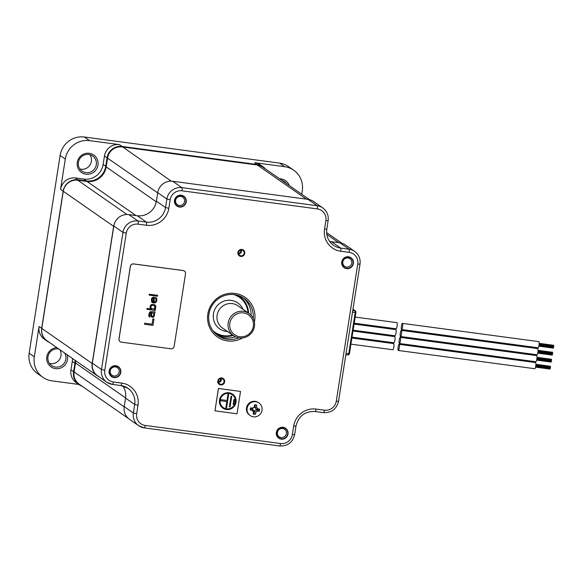 <?xml version="1.0" encoding="UTF-8"?>
<svg xmlns="http://www.w3.org/2000/svg" width="583" height="583" viewBox="0 0 583 583"><rect width="100%" height="100%" fill="white"/><g stroke="black" fill="none" stroke-linecap="round" stroke-linejoin="round"><path stroke-width="0.87" d="M98.935 376.749A12.935 12.578 -55.1 0 1 97.31 375.795L46.939 340.698A12.935 12.578 -55.1 0 1 41.794 328.411L63.27 191.26A12.935 12.578 -55.1 0 1 77.801 180.227L87.027 181.459A17.06 16.586 124.9 0 0 106.186 166.913L107.593 157.971A12.935 12.578 -55.1 0 1 122.117 146.938L257.431 165.025A12.935 12.578 -55.1 0 1 262.831 167.124L309.507 199.641M128.683 418.681L79.23 384.226A12.935 12.578 -55.1 0 1 74.085 371.939L75.484 362.998A17.06 16.586 124.9 0 0 75.688 360.731M97.31 375.795A12.935 12.578 -55.1 0 1 92.165 363.5L113.641 226.35A12.935 12.578 -55.1 0 1 114.785 222.684M351.899 338.016L393.627 343.598A3.097 0.649 97.6 0 1 393.809 347.082A3.097 0.649 97.6 0 1 392.804 349.742L350.937 344.145M399.319 347.818A3.097 0.649 97.6 0 1 398.32 350.478A3.097 0.649 97.6 0 1 398.138 346.994A3.097 0.649 97.6 0 1 399.136 344.334A3.097 0.649 97.6 0 1 399.319 347.818M399.136 344.334L535.551 362.568A3.097 0.649 97.6 0 1 535.733 366.058A3.097 0.649 97.6 0 1 534.728 368.711L398.32 350.478M352.03 337.156L393.897 342.76A3.097 0.649 -82.4 0 0 394.902 340.1A3.097 0.649 -82.4 0 0 394.72 336.617L352.992 331.035M399.231 340.006A3.097 0.649 -82.4 0 0 399.413 343.496A3.097 0.649 -82.4 0 0 400.419 340.836A3.097 0.649 -82.4 0 0 400.23 337.353A3.097 0.649 -82.4 0 0 399.231 340.006M399.413 343.496L535.821 361.73A3.097 0.649 -82.4 0 0 536.826 359.07A3.097 0.649 -82.4 0 0 536.644 355.586L400.23 337.353M353.123 330.175L394.99 335.772A3.097 0.649 -82.4 0 0 395.995 333.119A3.097 0.649 -82.4 0 0 395.813 329.628L354.085 324.053M400.324 333.024A3.097 0.649 -82.4 0 0 400.506 336.508A3.097 0.649 -82.4 0 0 401.512 333.855A3.097 0.649 -82.4 0 0 401.323 330.364A3.097 0.649 -82.4 0 0 400.324 333.024M400.506 336.508L536.914 354.748A3.097 0.649 -82.4 0 0 537.92 352.088A3.097 0.649 -82.4 0 0 537.737 348.605L401.323 330.364M354.216 323.193L396.09 328.79A3.097 0.649 -82.4 0 0 397.089 326.13A3.097 0.649 -82.4 0 0 396.906 322.647L355.178 317.072M401.417 326.043A3.097 0.649 -82.4 0 0 401.6 329.526A3.097 0.649 -82.4 0 0 402.605 326.866A3.097 0.649 -82.4 0 0 402.423 323.383A3.097 0.649 -82.4 0 0 401.417 326.043M401.6 329.526L538.007 347.767A3.097 0.649 -82.4 0 0 539.013 345.107A3.097 0.649 -82.4 0 0 538.83 341.623L402.423 323.383M265.396 168.91A13.365 12.994 124.9 0 0 262.969 166.694A13.365 12.994 124.9 0 0 257.387 164.53L122.073 146.442A13.365 12.994 124.9 0 0 107.068 157.84L105.734 166.359A17.06 16.586 -55.1 0 1 86.576 180.912L78.166 179.783A13.365 12.994 124.9 0 0 63.161 191.18L41.684 328.331A13.365 12.994 124.9 0 0 46.997 341.033L44.381 339.211A13.365 12.994 124.9 0 1 39.068 326.516L34.324 356.818A21.607 21.01 124.9 0 0 42.916 377.347A21.607 21.01 124.9 0 0 51.945 380.852L78.778 384.437M94.322 180.803A17.628 17.14 124.9 0 0 103.497 173.836M46.997 341.033A13.365 12.994 124.9 0 0 49.125 342.221M75.098 360.316A17.06 16.586 -55.1 0 1 74.894 363.289L73.56 371.808A13.365 12.994 124.9 0 0 78.873 384.503A13.365 12.994 124.9 0 0 81.788 386.012M72.481 358.501A17.06 16.586 124.9 0 1 72.277 361.467L70.944 369.986A13.365 12.994 124.9 0 0 76.264 382.681L78.873 384.503M301.746 194.234L302.293 190.736A21.607 21.01 124.9 0 0 293.694 170.207A21.607 21.01 124.9 0 0 284.672 166.709L254.771 162.708L257.402 165.025M262.969 166.694L260.353 164.88A13.365 12.994 124.9 0 0 254.771 162.708M279.636 178.828A10.662 10.363 -55.1 0 1 289.27 185.54M60.545 189.358A13.365 12.994 124.9 0 1 75.557 177.968L83.959 179.09A17.06 16.586 124.9 0 0 103.118 164.537L104.452 156.018A13.365 12.994 124.9 0 1 119.464 144.62L89.563 140.627A21.607 21.01 124.9 0 0 65.296 159.057L60.545 189.358L63.277 191.209M85.985 174.23A10.662 10.363 -55.1 0 1 77.291 162.373A10.662 10.363 -55.1 0 1 89.265 153.278A10.662 10.363 -55.1 0 1 97.959 165.135A10.662 10.363 -55.1 0 1 85.985 174.23M67.191 354.807A10.662 10.363 -55.1 0 1 55.545 368.638A10.662 10.363 -55.1 0 1 56.864 347.614M281.895 180.402A9.241 8.985 -55.1 0 1 286.464 183.587M79.922 169.004A9.241 8.985 124.9 0 0 89.884 154.706M88.776 154.48A9.241 8.985 -55.1 0 1 95.743 166.818A9.241 8.985 -55.1 0 1 82.072 171.14A9.241 8.985 -55.1 0 1 88.776 154.48M49.482 363.42A9.241 8.985 124.9 0 0 59.794 349.654M64.691 353.072A9.241 8.985 -55.1 0 1 51.632 365.556A9.241 8.985 -55.1 0 1 58.817 348.977M42.916 377.347L37.742 373.747A21.607 21.01 -55.1 0 1 29.15 353.218L60.122 155.45A21.607 21.01 -55.1 0 1 84.389 137.02L279.497 163.102A21.607 21.01 -55.1 0 1 288.527 166.607L293.694 170.207M248.001 312.794A21.323 20.733 124.9 0 0 239.307 297.257A21.323 20.733 124.9 0 0 233.819 294.561M212.831 330.561A21.323 20.733 124.9 0 0 214.93 332.244A21.323 20.733 124.9 0 0 223.836 335.699A21.323 20.733 124.9 0 0 232.522 335.014M254.428 326.385A13.54 13.169 124.9 0 0 249.043 313.523A13.54 13.169 124.9 0 0 228.179 322.88A13.54 13.169 124.9 0 0 233.564 335.742A13.54 13.169 124.9 0 0 254.428 326.385M253.321 326.393A12.119 11.784 124.9 0 0 243.439 312.918A12.119 11.784 124.9 0 0 229.833 323.252A12.119 11.784 124.9 0 0 239.715 336.726A12.119 11.784 124.9 0 0 253.321 326.393M281.254 439.145A6.027 5.859 -55.1 0 1 276.335 432.44A6.027 5.859 -55.1 0 1 283.105 427.303A6.027 5.859 -55.1 0 1 288.024 434.007A6.027 5.859 -55.1 0 1 281.254 439.145M341.733 261.92A6.027 5.859 -55.1 0 1 348.503 256.782A6.027 5.859 -55.1 0 1 353.415 263.48A6.027 5.859 -55.1 0 1 346.645 268.625A6.027 5.859 -55.1 0 1 341.733 261.92M109.123 370.868A6.027 5.859 -55.1 0 1 115.893 365.73A6.027 5.859 -55.1 0 1 120.805 372.435A6.027 5.859 -55.1 0 1 114.035 377.573A6.027 5.859 -55.1 0 1 109.123 370.868M179.433 207.052A6.027 5.859 -55.1 0 1 174.514 200.348A6.027 5.859 -55.1 0 1 181.284 195.21A6.027 5.859 -55.1 0 1 186.203 201.915A6.027 5.859 -55.1 0 1 179.433 207.052M242.506 337.958A24.165 23.495 -55.1 0 1 217.539 337.061A24.165 23.495 -55.1 0 1 207.847 314.048A24.165 23.495 -55.1 0 1 234.985 293.431A24.165 23.495 -55.1 0 1 254.691 320.307A24.165 23.495 -55.1 0 1 254.385 321.918M220.76 384.284A2.915 2.835 124.9 0 0 222.874 379.03A2.915 2.835 124.9 0 0 218.559 380.4A2.915 2.835 124.9 0 0 220.76 384.284M241.777 250.071A2.915 2.835 124.9 0 0 239.664 255.325A2.915 2.835 124.9 0 0 243.978 253.955A2.915 2.835 124.9 0 0 241.777 250.071M238.833 337.878A22.744 22.118 -55.1 0 1 217.998 335.648A22.744 22.118 -55.1 0 1 208.947 314.04A22.744 22.118 -55.1 0 1 244 298.328A22.744 22.118 -55.1 0 1 253.233 318.398M235.423 336.821A22.744 22.118 -55.1 0 1 216.927 334.853M242.885 297.6A22.744 22.118 -55.1 0 1 251.135 315.345M120.914 385.531A17.06 16.586 -55.1 0 1 127.91 388.278A17.06 16.586 -55.1 0 1 134.695 404.485L133.361 413.004A13.365 12.994 124.9 0 0 138.681 425.699L129.528 419.33A13.365 12.994 -55.1 0 1 124.215 406.635L125.549 398.109A17.06 16.586 124.9 0 0 122.78 385.917M113.364 381.974L121.767 383.104A19.902 19.348 -55.1 0 1 137.996 405.236L136.662 413.755A10.516 10.232 124.9 0 0 145.24 425.452L280.554 443.539A10.516 10.232 124.9 0 0 292.367 434.568L293.701 426.049A19.902 19.348 -55.1 0 1 316.052 409.077L324.461 410.199A10.516 10.232 124.9 0 0 336.274 401.228L357.751 264.077A10.516 10.232 124.9 0 0 349.173 252.373L340.771 251.251A19.902 19.348 -55.1 0 1 324.542 229.119L325.875 220.6A10.516 10.232 124.9 0 0 317.298 208.903L181.983 190.816A10.516 10.232 124.9 0 0 170.17 199.787L168.837 208.306A19.902 19.348 -55.1 0 1 146.486 225.278L138.076 224.156A10.516 10.232 124.9 0 0 126.263 233.127L104.787 370.278A10.516 10.232 124.9 0 0 113.364 381.974A2.842 0.59 97.6 0 1 112.446 384.416L106.798 382.229L97.653 375.853A13.365 12.994 -55.1 0 1 92.34 363.158L113.816 226.007A13.365 12.994 -55.1 0 1 128.821 214.61L137.231 215.732A17.06 16.586 124.9 0 0 156.39 201.186L157.723 192.667A13.365 12.994 -55.1 0 1 172.728 181.269L308.043 199.357A13.365 12.994 -55.1 0 1 313.618 201.521L322.771 207.898A13.365 12.994 124.9 0 0 317.188 205.726L181.881 187.639A13.365 12.994 124.9 0 0 166.869 199.036L165.536 207.555A17.06 16.586 -55.1 0 1 146.377 222.108L137.974 220.986A13.365 12.994 124.9 0 0 122.962 232.377L101.486 369.535A13.365 12.994 124.9 0 0 106.798 382.229A13.365 12.994 124.9 0 0 112.381 384.394A2.842 0.59 97.6 0 0 112.446 384.416L120.849 385.538A2.842 0.59 97.6 0 1 120.79 385.516M329.541 241.318A17.06 16.586 124.9 0 0 331.508 241.705L339.918 242.827A13.365 12.994 -55.1 0 1 345.5 244.991L354.646 251.368A13.365 12.994 124.9 0 0 349.064 249.203L340.661 248.081A17.06 16.586 -55.1 0 1 333.534 245.319C328.251 241.333 326.014 235.955 326.801 229.177L328.134 220.658C328.768 215.338 326.976 211.082 322.771 207.898M180.796 196.413A4.606 4.482 -55.1 0 1 184.264 202.563A4.606 4.482 -55.1 0 1 177.451 204.72A4.606 4.482 -55.1 0 1 180.796 196.413M342.833 261.913A4.606 4.482 -55.1 0 1 349.931 258.735A4.606 4.482 -55.1 0 1 351.768 263.108A4.606 4.482 -55.1 0 1 344.67 266.293A4.606 4.482 -55.1 0 1 342.833 261.913M282.617 428.505A4.606 4.482 -55.1 0 1 286.085 434.656A4.606 4.482 -55.1 0 1 279.272 436.813A4.606 4.482 -55.1 0 1 282.617 428.505M110.231 370.868A4.606 4.482 -55.1 0 1 117.329 367.684A4.606 4.482 -55.1 0 1 119.158 372.056A4.606 4.482 -55.1 0 1 112.06 375.241A4.606 4.482 -55.1 0 1 110.231 370.868M218.377 381.916A2.915 2.835 124.9 0 0 220.687 378.6M240.808 250.107A2.915 2.835 -55.1 0 1 238.498 253.423M283.054 427.638A5.684 5.531 124.9 0 0 278.929 437.891A5.684 5.531 124.9 0 0 287.339 435.224A5.684 5.531 124.9 0 0 283.054 427.638M348.445 257.118A5.684 5.531 124.9 0 0 344.32 267.364A5.684 5.531 124.9 0 0 352.737 264.704A5.684 5.531 124.9 0 0 348.445 257.118M181.233 195.545A5.684 5.531 124.9 0 0 177.108 205.799A5.684 5.531 124.9 0 0 185.518 203.132A5.684 5.531 124.9 0 0 181.233 195.545M115.842 366.066A5.684 5.531 124.9 0 0 111.717 376.319A5.684 5.531 124.9 0 0 120.127 373.652A5.684 5.531 124.9 0 0 115.842 366.066M221.751 377.93A3.556 3.454 -55.1 0 1 224.433 382.674A3.556 3.454 -55.1 0 1 219.179 384.335A3.556 3.454 -55.1 0 1 221.751 377.93M218.508 382.441A2.915 2.835 124.9 0 0 221.227 378.535M240.779 256.425A3.556 3.454 -55.1 0 1 238.104 251.681A3.556 3.454 -55.1 0 1 243.359 250.012A3.556 3.454 -55.1 0 1 240.779 256.425M238.629 253.955A2.915 2.835 124.9 0 0 241.355 250.041M258.356 402.561A7.674 7.462 124.9 0 0 255.15 401.323A7.674 7.462 -55.1 0 0 249.582 415.162L250.18 415.577A7.674 7.462 -55.1 0 1 255.748 401.738A7.674 7.462 124.9 0 1 258.954 402.984L258.356 402.561M250.18 415.577A7.674 7.462 -55.1 0 0 253.386 416.823A7.674 7.462 124.9 0 0 258.954 402.984M259.369 411.175A11.317 3.447 -168.5 0 1 257.394 411.146L255.835 412.334A11.317 4.598 96.2 0 1 255.216 414.331A11.092 3.374 -168.5 0 1 254.21 414.207A11.092 3.374 -168.5 0 1 253.19 414.054L253.503 412.021L252.373 410.476A11.317 3.447 -168.5 0 1 250.173 409.944L250.493 407.889A11.317 1.13 6.4 0 1 252.745 408.115L254.305 406.927L254.647 404.733A11.092 1.108 6.4 0 1 255.675 404.872A11.092 1.108 6.4 0 1 256.68 405.01A11.317 4.598 96.2 0 1 256.637 407.24L257.766 408.785A11.317 1.13 6.4 0 1 259.69 409.12A11.092 4.511 96.2 0 1 259.369 411.175L258.203 409.995L258.32 409.273L256.083 408.975L254.953 407.422L255.303 405.163L254.596 405.068M253.343 413.055L254.057 413.15L254.407 410.884L255.973 409.696L258.203 409.995M250.333 408.945L252.556 409.244L253.692 410.789L253.503 412.021M254.232 407.328L252.672 408.515L250.442 408.217M259.69 409.12L258.32 409.273M256.68 405.01L255.303 405.163M255.216 414.331L254.057 413.15M240.517 391.448L218.414 388.467L214.974 410.847L237.019 413.799L240.517 391.448L218.472 388.504L214.974 410.847M229.061 392.767A8.526 8.293 124.9 0 0 222.874 408.144A8.526 8.293 124.9 0 0 235.488 404.15A8.526 8.293 124.9 0 0 229.061 392.767M226.539 408.829A7.819 7.601 124.9 0 0 232.216 394.735A7.819 7.601 124.9 0 0 220.644 398.393A7.819 7.601 124.9 0 0 226.539 408.829M226.831 401.6L225.869 407.743L226.561 407.838L228.66 394.429L227.968 394.334L227.006 400.477L220.942 399.668L220.768 400.783L226.831 401.6L220.768 400.769M229.396 406.788L230.081 406.883L231.743 396.265L231.057 396.17L229.396 406.788L230.059 406.861L231.713 396.265M233.142 404.434L233.827 404.529L234.614 399.501L233.929 399.406L233.142 404.434L233.798 404.507L234.585 399.493M222.859 408.136A8.526 8.293 124.9 0 0 235.459 404.143A8.526 8.293 124.9 0 0 232.61 394.144M223.274 407.561L223.253 407.546A7.819 7.601 -55.1 0 1 223.253 407.546A7.819 7.601 -55.1 0 1 228.922 393.452A7.819 7.601 -55.1 0 1 232.187 394.713A7.819 7.601 -55.1 0 1 232.202 394.727L232.187 394.713M225.869 407.728L226.532 407.816L228.631 394.421M120.134 341.674A2.842 2.762 -55.1 0 1 118.976 338.956L130.352 266.329A2.842 2.762 -55.1 0 1 133.543 263.902L183.149 270.534A2.842 2.762 -55.1 0 1 184.337 270.993A2.842 2.762 -55.1 0 1 184.359 271.015A2.842 2.762 124.9 0 0 183.2 270.57L133.594 263.939A2.842 2.762 124.9 0 0 130.403 266.365L119.034 338.993A2.842 2.762 124.9 0 0 121.351 342.155L170.957 348.787A2.842 2.762 124.9 0 0 174.149 346.36L185.518 273.733A2.842 2.762 124.9 0 0 184.388 271.029L184.337 270.993M144.533 324.272L152.957 325.394L153.963 318.996L152.884 318.85L152.054 324.184L144.701 323.201L144.533 324.272L152.95 325.387L153.948 318.996M155.078 311.883L150.72 311.665L149.736 312.073L148.782 314.667L148.767 315.942L149.525 316.948L150.02 316.11L149.671 313.698L150.582 312.554L151.114 312.619L150.822 315.673L151.369 316.831L152.571 317.356L153.934 316.809L154.626 314.725L153.985 313.005L154.932 312.772L155.078 311.883L154.925 312.765L153.97 312.998M151.471 304.501L150.414 305.448L149.955 307.205L150.778 308.946L147.018 308.443L146.872 309.333L155.297 310.455L155.435 309.566L154.364 309.427L155.69 307.97L155.515 305.587L154.036 304.479L151.471 304.501M153.548 302.963L155.421 302.664L156.273 301.87L156.885 300.318L156.652 298.292L155.508 297.41L156.142 300.405L155.617 301.418L154.043 302.118L154.437 297.272L152.972 297.257L151.5 298.511L151.536 301.783L152.498 302.643L154.633 302.92L156.266 301.863L156.871 300.311L156.193 297.687M157.665 295.341L149.241 294.218L149.102 295.107L157.527 296.23L157.665 295.341L157.512 296.222L149.102 295.1M152.025 316.19L151.514 314.667L151.82 312.714L153.242 313.086L153.912 314.631L153.278 316.358L152.527 316.445L151.595 315.41L151.835 312.721L153.242 313.086M154.058 309.019L151.194 308.64L150.851 307.321L151.485 305.594L152.644 305.201L154.561 305.82L154.794 307.846L154.058 309.019M152.819 301.775L151.842 299.83L152.629 298.299L153.577 298.066L152.819 301.775M151.369 316.831L152.557 317.349L153.927 316.802L154.619 314.718L154.306 313.224M149.693 315.884L149.948 313.005L151.114 312.619M149.197 316.722L149.875 316.992L150.013 316.103M154.364 309.427L155.384 308.647L155.843 306.891L154.721 304.749M146.88 309.325L155.289 310.447L155.428 309.566M151.675 309.063L150.837 307.314L151.478 305.579L152.637 305.193L154.561 305.82M151.835 302.191L153.533 302.956M153.686 302.074L154.422 297.272M155.369 298.299L155.88 298.554M152.484 301.549L151.828 299.822L152.615 298.292L153.569 298.059M124.186 406.839L74.085 371.939M125.578 397.905L75.484 362.998M92.165 363.5L41.794 328.411M113.641 226.35L63.27 191.26M126.992 214.493L77.801 180.227M135.992 215.564L87.027 181.459M156.28 201.805L106.186 166.913M157.687 192.871L104.452 156.018M171.234 181.153L119.464 144.62M306.388 199.138L257.431 165.025M338.679 242.666L326.786 234.381M349.392 353.866L349.202 354.311M355.87 312.524L349.414 353.852L348.736 353.83L348.277 355.047L345.828 354.712L348.277 355.047L349.414 353.845L355.856 311.854A0.853 0.831 -55.1 0 0 355.156 310.899L355.215 312.488L355.892 312.51L355.513 311.038L352.948 309.252M352.496 312.124L355.215 312.488L348.736 353.83L346.025 353.466M352.934 309.354L355.156 310.899L352.744 310.579M41.801 328.36L39.068 326.516M75.418 363.406L72.277 361.467M74.085 371.925L70.944 369.986M106.259 166.476L103.118 164.537M86.59 181.4L83.959 179.09M78.188 180.278L75.557 177.968M34.324 356.818L29.15 353.218M65.296 159.057L60.122 155.45M89.563 140.627L84.389 137.02M284.672 166.709L279.497 163.102M243.002 309.318A15.807 15.369 -55.1 0 0 226.831 300.405A15.807 15.369 -55.1 0 0 213.436 313.843A15.807 15.369 124.9 0 0 227.523 331.538M249.043 313.523L237.973 305.813A13.54 13.169 124.9 0 0 217.109 315.163A13.54 13.169 124.9 0 0 222.495 328.032L233.564 335.742M214.493 331.946A21.323 20.733 -55.1 0 1 212.992 330.787L214.493 331.946M233.12 335.429A22.176 21.564 -55.1 0 1 223.435 336.347A22.176 21.564 -55.1 0 1 215.477 333.6M238.024 295.413A22.176 21.564 -55.1 0 1 248.598 313.209M234.483 294.641A21.323 20.733 -55.1 0 1 238.87 296.951L234.483 294.641M336.274 401.228L338.541 401.286L360.017 264.135C360.644 258.816 358.858 254.56 354.646 251.368M357.751 264.077L360.017 264.135M349.173 252.373A2.842 0.59 -82.4 0 0 349.064 249.203L339.918 242.827M340.771 251.251A2.842 0.59 -82.4 0 0 340.661 248.081L331.508 241.705M324.542 229.119L326.801 229.177M325.875 220.6L328.134 220.658M317.298 208.903A2.842 0.59 -82.4 0 0 317.188 205.726L308.043 199.357M181.983 190.816A2.842 0.59 -82.4 0 0 181.881 187.639L172.728 181.269M170.17 199.787L166.869 199.036L157.723 192.667M168.837 208.306L165.536 207.555L156.39 201.186M146.486 225.278A2.842 0.59 -82.4 0 0 146.377 222.108L137.231 215.732M138.076 224.156A2.842 0.59 -82.4 0 0 137.974 220.986L128.821 214.61M126.263 233.127L122.962 232.377L113.816 226.007M104.787 370.278L101.486 369.535L92.34 363.158M121.767 383.104A2.842 0.59 97.6 0 1 120.849 385.538L127.91 388.278M137.996 405.236L134.695 404.485L125.549 398.109M136.662 413.755L133.361 413.004L124.215 406.635M145.24 425.452A2.842 0.59 97.6 0 1 144.322 427.893L138.681 425.699A13.365 12.994 124.9 0 0 144.263 427.864A2.842 0.59 97.6 0 0 144.322 427.893L279.629 445.98A2.842 0.59 97.6 0 1 279.57 445.951M280.554 443.539A2.842 0.59 97.6 0 1 279.629 445.98C287.63 446.257 292.63 442.475 294.634 434.626L295.967 426.107C298.562 416.029 304.953 411.161 315.133 411.511A2.842 0.59 97.6 0 1 315.068 411.489M292.367 434.568L294.634 434.626M293.701 426.049L295.967 426.107M316.052 409.077A2.842 0.59 97.6 0 1 315.133 411.511L323.536 412.633A2.842 0.59 97.6 0 1 323.478 412.611M324.461 410.199A2.842 0.59 97.6 0 1 323.536 412.633C331.538 412.917 336.537 409.128 338.541 401.286M257.394 411.146L255.973 409.696M257.766 408.785L256.083 408.975M256.637 407.24L254.953 407.422M252.373 410.476L252.556 409.244M252.745 408.115L252.672 408.515M255.835 412.334L254.407 410.884M341.944 243.271L326.611 232.588M535.58 366.867L550.112 368.813M535.522 367.122L550.082 369.068M535.777 365.738L550.563 367.713M535.741 365.993L550.527 367.968M535.901 364.317L550.512 366.27M535.886 364.572L550.476 366.525M535.813 365.461L550.068 367.37M535.799 365.599L550.316 367.538M536.673 359.886L551.212 361.824M536.615 360.141L551.175 362.087M536.994 357.335L551.605 359.288M536.979 357.59L551.569 359.543M536.87 358.756L551.656 360.731M536.834 359.011L551.62 360.986M536.907 358.479L551.161 360.381M536.892 358.618L551.409 360.556M537.766 352.904L552.305 354.843M537.708 353.152L552.269 355.098M538.087 350.347L552.699 352.3M538.073 350.609L552.669 352.562M537.971 351.768L552.75 353.75M537.927 352.023L552.713 354.005M538 351.498L552.254 353.4M537.985 351.636L552.502 353.575M538.86 345.916L553.398 347.862M538.801 346.171L553.362 348.117M539.18 343.365L553.792 345.318M539.166 343.627L553.763 345.573M539.064 344.786L553.843 346.761M539.027 345.041L553.806 347.016M539.078 344.648L553.595 346.594M539.093 344.509L553.347 346.419M235.889 294.874L239.307 297.257M253.51 412.013L253.692 410.782"/></g></svg>
